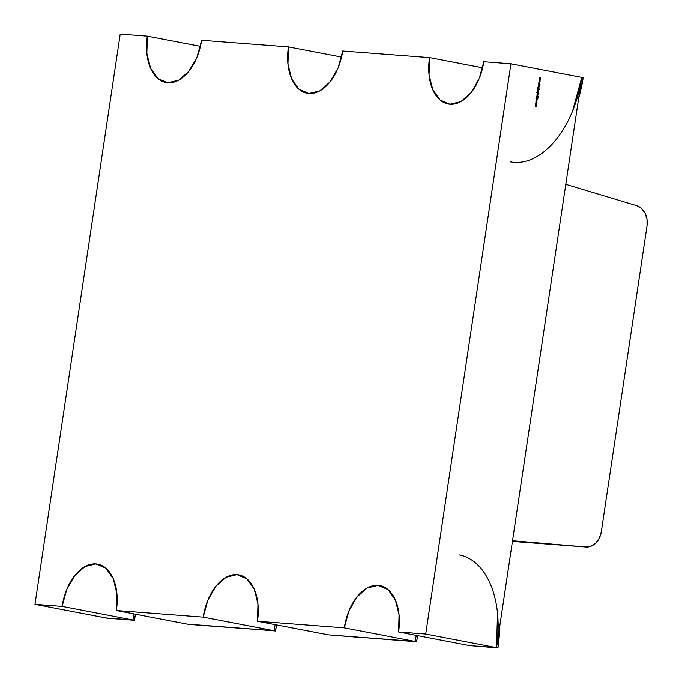 <?xml version="1.0" encoding="UTF-8"?>
<svg xmlns="http://www.w3.org/2000/svg" width="682" height="682" viewBox="0 0 682 682"><rect width="100%" height="100%" fill="white"/><g stroke="black" fill="none" stroke-linecap="round" stroke-linejoin="round"><path stroke-width="1.02" d="M585.668 546.973L512.421 541.406L585.668 546.973A18.047 14.39 -85.7 0 0 601.311 531.704L647.013 225.93A18.047 14.39 -85.7 0 0 636.673 205.674L565.787 184.319L512.523 540.707L585.668 546.973A18.047 14.39 -85.7 0 0 585.778 546.981A18.047 14.39 -85.7 0 0 601.311 531.704L647.013 225.93A18.047 14.39 -85.7 0 0 636.673 205.674L641.464 208.394L645.07 213.142L647.013 219.263L647.013 225.93L601.311 531.704L599.376 537.996L595.77 543.06L590.979 546.188L585.668 546.973L512.523 540.707L565.787 184.319L636.673 205.674L565.787 184.319L512.523 540.707L585.668 546.973L512.421 541.406L585.761 546.981M215.776 626.443L188.641 624.38L116.392 610.518L203.219 617.125L274.053 630.714L187.226 624.107L214.361 626.17L187.226 624.107L116.392 610.518L203.219 617.125L207.831 600.228L215.87 586.222L226.117 577.236L237.004 574.636L246.884 578.813L254.241 589.146L257.967 604.047L257.481 621.251L344.308 627.849L348.92 610.961L356.959 596.955L367.206 587.969L378.101 585.369L387.973 589.546L395.338 599.87L399.055 614.772L398.578 631.975L425.704 634.038L510.929 63.81L483.794 61.747L479.182 78.635L471.143 92.641L460.896 101.635L450.001 104.235L440.129 100.049L432.772 89.726L429.046 74.824L429.532 57.62L342.705 51.022L338.093 67.91L330.045 81.917L319.798 90.902L308.912 93.502L299.031 89.325L291.674 79.001L287.957 64.099L288.435 46.896L201.608 40.289L196.996 57.177L188.957 71.184L178.71 80.178L167.815 82.778L157.943 78.592L150.586 68.268L146.86 53.367L147.346 36.163L120.211 34.1L34.987 604.329L62.122 606.392L66.734 589.504L74.773 575.497L85.02 566.512L95.915 563.912L105.787 568.089L113.152 578.413L116.869 593.314L116.392 610.518L203.219 617.125L275.468 630.978L246.918 628.651L274.053 630.714A45.114 27.101 100.9 0 1 275.213 624.652A45.114 27.101 100.9 0 0 274.053 630.714L246.918 628.651L274.053 630.714A45.114 27.101 100.9 0 1 275.213 624.652A45.114 27.101 100.9 0 0 274.053 630.714L215.776 626.443A90.22 54.202 -79.1 0 0 215.802 626.281L187.226 624.107L215.776 626.443A90.22 54.202 -79.1 0 0 215.802 626.281M356.874 637.167L328.323 634.84L356.874 637.167A90.22 54.202 -79.1 0 0 356.891 637.005L328.323 634.84L356.874 637.167A90.22 54.202 -79.1 0 0 356.891 637.005M276.628 624.925A45.114 27.101 -79.1 0 0 275.468 630.978L276.628 624.925A45.114 27.101 -79.1 0 0 275.468 630.978M135.539 614.192A45.114 27.101 -79.1 0 0 134.38 620.253L135.53 614.192A45.114 27.101 -79.1 0 0 134.38 620.253L107.245 618.19L132.956 619.981A45.114 27.101 100.9 0 1 134.124 613.919A45.114 27.101 100.9 0 0 132.956 619.981A45.114 27.101 100.9 0 1 134.124 613.919A45.114 27.101 100.9 0 0 132.956 619.981L105.829 617.918L132.956 619.981L105.829 617.918L132.956 619.981L62.122 606.392A45.114 27.101 100.9 0 1 97.756 564.15A45.114 27.101 100.9 0 1 116.392 610.518A45.114 27.101 100.9 0 0 95.915 563.912A45.114 27.101 100.9 0 0 62.122 606.392L134.38 620.253L107.245 618.19L34.987 604.329L62.122 606.392L132.956 619.981L105.829 617.918L34.987 604.329L62.122 606.392M417.725 635.65A45.114 27.101 -79.1 0 0 416.566 641.711L417.716 635.65A45.114 27.101 -79.1 0 0 416.566 641.711L328.323 634.84L257.481 621.251A45.114 27.101 100.9 0 0 237.004 574.636A45.114 27.101 100.9 0 0 203.219 617.125A45.114 27.101 100.9 0 1 238.845 574.883A45.114 27.101 100.9 0 1 257.481 621.251L328.323 634.84L257.481 621.251L344.308 627.849L415.142 641.438A45.114 27.101 100.9 0 1 416.31 635.377A45.114 27.101 100.9 0 0 415.142 641.438A45.114 27.101 100.9 0 1 416.31 635.377A45.114 27.101 100.9 0 0 415.142 641.438L328.323 634.84L415.142 641.438L344.308 627.849A45.114 27.101 100.9 0 1 379.942 585.608A45.114 27.101 100.9 0 1 398.578 631.975L425.704 634.038L497.962 647.9A90.22 54.202 -79.1 0 0 499.574 627.397A90.22 54.202 -79.1 0 1 497.962 647.9L469.412 645.564L497.962 647.9L469.412 645.564L497.962 647.9L499.582 627.329M416.566 641.711L389.431 639.648L416.566 641.711L389.431 639.648L415.142 641.438L344.308 627.849A45.114 27.101 100.9 0 1 378.101 585.369A45.114 27.101 100.9 0 1 398.578 631.975L425.704 634.038L496.547 647.627L581.763 77.398L572.539 111.183M389.431 639.648L388.015 639.375L389.431 639.648M459.276 554.892A90.22 54.202 100.9 0 1 496.547 647.627L581.763 77.398L583.187 77.671L578.686 98.02M497.51 613.22L496.547 647.627L497.962 647.9M398.578 631.975L469.412 645.564L496.547 647.627L469.412 645.564L398.578 631.975L469.412 645.564L496.547 647.627L469.412 645.564L496.547 647.627L581.763 77.398L583.187 77.671A90.22 54.202 -79.1 0 1 578.694 97.952A90.22 54.202 -79.1 0 0 583.187 77.671L581.763 77.398A90.22 54.202 100.9 0 1 510.503 161.881M147.346 36.163A45.114 27.101 100.9 0 0 167.815 82.778A45.114 27.101 100.9 0 0 201.608 40.289L288.435 46.896L341.537 57.075L288.435 46.896A45.114 27.101 100.9 0 0 308.912 93.502A45.114 27.101 100.9 0 0 342.705 51.022L429.532 57.62A45.114 27.101 100.9 0 0 450.001 104.235A45.114 27.101 100.9 0 0 483.794 61.747L510.929 63.81L581.763 77.398L510.929 63.81L425.704 634.038L510.929 63.81L483.794 61.747A45.114 27.101 100.9 0 1 448.168 103.988A45.114 27.101 100.9 0 1 429.532 57.62L482.634 67.808L429.532 57.62L342.705 51.022A45.114 27.101 100.9 0 1 307.07 93.255A45.114 27.101 100.9 0 1 288.435 46.896L201.608 40.289A45.114 27.101 100.9 0 1 165.982 82.531A45.114 27.101 100.9 0 1 147.346 36.163L200.448 46.35L147.346 36.163L120.211 34.1L34.987 604.329L120.211 34.1L147.346 36.163L200.448 46.35M536.657 103.221L535.685 103.536L536.12 104.312L536.657 103.221L535.685 103.536L536.512 104.21L536.657 103.221L535.685 103.536L536.512 104.21L536.453 103.204M536.504 97.944L536.811 98.523L537.987 98.242L537.723 97.739L536.836 98.37L536.896 97.458L536.811 98.523L537.706 97.901L537.68 98.668L537.723 97.739L536.836 98.37L536.896 97.458L536.504 97.944L536.811 98.523L537.706 97.901L537.68 98.668L537.723 97.739L536.836 98.37L536.896 97.458L536.504 97.944M538.396 92.778L537.791 93.195L537.936 92.164L537.791 93.195L537.936 92.164L538.396 92.778L538.115 93.255L537.962 92.002L537.407 93.119L537.365 91.908L537.143 93.187L538.277 93.451L537.962 92.002L537.459 93.127L537.365 91.908L536.939 92.513L537.143 93.187L538.277 93.451L537.143 93.187L536.939 92.513L537.365 91.908L536.939 92.513L537.459 93.127L537.962 92.002L537.339 92.573L537.936 92.164L538.396 92.778L537.859 91.993M537.868 89.035L539.326 89.282L537.876 89.001L538.183 90.467L539.326 89.282L537.876 89.001L538.183 90.467L539.326 89.282L537.876 89.001L537.757 89.683L538.371 89.265L538.695 89.862L538.209 90.314L537.612 89.683L538.286 89.257M538.712 87.066L538.2 86.81L539.181 86.631L538.354 85.83L539.181 86.631L538.175 86.972L539.309 86.682L539.385 86.026L538.354 85.83L539.385 86.026L538.354 85.83L539.181 86.631L538.175 86.972L539.309 86.682L539.385 86.026L538.354 85.83L539.385 86.026L539.172 86.674M539.292 79.513L539.974 80.109L539.155 80.416L540.11 81.158L539.453 80.459L540.263 80.152L539.581 79.589L540.408 79.172L539.292 79.513L540.263 80.152L539.581 79.589L540.383 79.342L539.752 78.447L540.562 78.149L539.88 77.578L540.707 77.16L539.59 77.501L540.272 78.098L539.462 78.404L540.417 79.146L539.752 78.447L540.562 78.174L539.88 77.578L540.707 77.16L539.59 77.501L540.562 78.149L539.88 77.578L540.707 77.16L539.59 77.501L540.272 78.098L539.462 78.37L540.417 79.146L539.292 79.513L539.974 80.109L539.155 80.416L540.255 80.186L539.581 79.589L540.408 79.172L539.292 79.513M538.993 81.525L539.667 82.121L538.857 82.428L539.812 83.17L539.147 82.462L539.956 82.19L539.283 81.601L540.11 81.184L538.993 81.525L539.965 82.164L539.283 81.601L540.11 81.184L538.985 81.55L539.965 82.164L539.283 81.601L540.11 81.184L538.993 81.525M538.644 83.886L539.3 84.176L538.465 85.079L539.385 84.287L539.888 85.284L539.496 84.21L540.059 84.159L538.644 83.886M538.43 85.276L539.471 85.48M538.541 87.543L537.885 87.969L538.473 88.575L539.087 88.166L538.473 88.575L538.627 87.543L538.959 88.149L538.473 88.575L538.158 87.987L538.627 87.543L538.959 88.149L538.473 88.575L538.158 87.987L538.627 87.543L538.806 88.643L539.002 87.654L538.03 87.952L538.098 88.507L538.055 87.296L537.834 88.566L538.968 88.831L538.652 87.39L538.149 88.515L538.055 87.296L537.629 87.901L537.834 88.566L538.968 88.831L537.834 88.566L537.629 87.901L538.055 87.296L537.629 87.901L538.149 88.515L538.652 87.39L538.03 87.952M537.629 90.646L538.558 91.456L538.661 90.842L537.629 90.646L538.661 90.842L537.629 90.646L538.558 91.456L538.661 90.842L537.629 90.646L538.661 90.842L538.558 91.456L537.629 90.646L538.661 90.842M537.518 91.397L538.524 91.755L537.518 91.397M537.186 93.613L538.021 94.423L537.015 94.755L538.618 94.056L537.186 93.613L538.021 94.423L537.015 94.755L538.618 94.056L537.186 93.613L538.021 94.423L537.015 94.755L538.618 94.056L537.186 93.613M537.092 96.077L536.708 96.571L538.072 97.407L536.853 96.597L538.243 96.264L536.708 96.571L538.243 96.264M536.811 99.222L537.714 99.802L536.427 98.685L536.691 100.032L536.171 100.382L537.714 99.828L536.427 98.685L536.691 100.032L536.171 100.382L537.714 99.828L536.171 100.382L536.922 99.333M536.453 101.362L535.975 102.505L536.538 101.533L536.99 102.198L536.555 101.371L535.916 101.985L536.538 101.533L536.657 102.752L536.913 101.661L535.916 101.985L536.061 102.641L536.538 101.533L536.657 102.752L536.495 101.362M535.558 104.534L536.393 105.292L535.421 105.429L536.257 106.187L535.285 106.315L535.822 106.588L536.589 104.738L535.558 104.534L536.393 105.292L535.396 105.591L536.257 106.187L535.259 106.477L536.384 106.239L536.589 104.738L535.558 104.534L536.393 105.292L535.396 105.591L536.257 106.187L535.259 106.477L536.384 106.239L536.589 104.738L535.558 104.534M540.425 77.245L539.615 77.552L540.681 77.33M540.263 78.098L539.488 78.421L540.417 79.146L539.462 78.404L540.562 78.149M540.118 79.257L539.581 79.589M539.965 80.109L539.164 80.382L540.263 80.152L539.453 80.459L540.135 80.987L539.181 80.433L540.11 81.158L539.453 80.459M540.263 80.152L539.181 80.433L540.255 80.186M539.82 81.269L539.283 81.601M539.684 82.172L538.857 82.428L539.956 82.19L538.865 82.394L539.956 82.19L538.882 82.445L539.812 83.17L539.147 82.462M538.635 83.912L540.059 84.159M539.922 85.062L539.496 84.21L539.769 85.045M539.385 84.287L539.888 85.284L539.385 84.287L538.465 85.079L539.181 84.278M538.49 84.866L539.3 84.176L538.49 84.866M538.345 85.855L539.385 86.026M539.036 86.665L538.439 87.049M538.925 86.929L538.422 86.878L538.925 86.929M538.729 87.637L538.533 88.617L538.993 88.677M537.484 87.884L538.149 88.515M538.55 87.381L539.087 88.166M538.379 87.364L538.806 88.643M538.627 87.543L538.03 87.978M537.885 87.969L538.354 87.526M539.326 89.282L538.49 89.308L538.823 89.896L538.183 90.467L538.695 89.888M538.55 89.871L537.91 90.45M538.183 90.467L537.757 89.683L538.371 89.265L538.695 89.862L538.209 90.314L538.371 89.265L538.695 89.862L537.936 90.288L538.098 89.24M538.695 89.862L538.209 90.314L538.371 89.265M537.51 91.431L538.55 91.601M538.038 92.249L538.303 93.289M536.794 92.505L537.459 93.127M537.689 91.985L538.115 93.255M537.936 92.164L537.518 93.17L537.996 92.743L537.518 93.17L537.996 92.743L537.518 93.17L537.194 92.582L537.851 92.155M537.194 92.582L537.518 93.17L537.663 92.138M537.177 93.647L538.635 93.894M538.013 94.466L537.544 94.858M537.868 94.457L537.271 94.841M537.032 94.627L537.493 94.696M536.93 95.318L537.842 95.454M536.581 96.571L537.373 96.264M537.032 97.023L538.098 97.245M537.22 97.245L538.072 97.407L536.708 96.571L537.22 97.245M537.254 97.083L537.808 97.356M536.819 96.051L537.953 96.375M537.45 97.714L537.714 98.217M537.058 98.174L536.538 98.506M537.714 99.802L536.197 100.254L537.714 99.828M536.853 99.973L536.947 99.333L537.442 99.76L536.708 99.964L536.802 99.325L537.442 99.76L536.853 99.973L536.947 99.333L537.442 99.76L536.708 99.964M536.265 101.507L535.771 101.985L536.222 101.507M535.975 102.505L536.538 101.533M536.487 103.724L536.12 104.312M536.214 102.956L535.685 103.536L536.291 103.127L536.137 104.158L535.541 103.545L536.214 103.118M536.632 103.724L536.137 104.158L536.291 103.127L536.632 103.724L536.137 104.158L536.291 103.127L536.632 103.724L535.864 104.133L536.018 103.11M535.541 103.545L536.137 104.158L535.685 103.553L536.291 103.127M535.549 104.568L536.589 104.738M536.248 105.326L535.549 106.562M536.248 106.23L535.822 106.588M535.285 106.349L536.257 106.187M535.413 105.454L536.393 105.292M134.38 620.253L107.245 618.19L34.987 604.329M116.392 610.518L187.226 624.107L274.053 630.714L203.219 617.125M257.481 621.251L344.308 627.849M425.704 634.038L496.547 647.627M429.532 57.62L482.634 67.808M288.435 46.896L341.537 57.075M510.929 63.81L581.763 77.398M536.154 102.513L535.916 102.002M540.417 77.313L539.615 77.552M539.479 78.421L540.562 78.174M538.2 86.836L538.661 86.904M538.814 88.14L538.533 88.617M537.757 89.7L537.936 90.288L537.612 89.683M538.124 92.761L537.851 93.238M537.118 96.077L537.979 96.247M536.981 97.066L537.825 97.228M537.442 99.811L536.197 100.254M536.112 106.222L536.205 105.71"/></g></svg>
